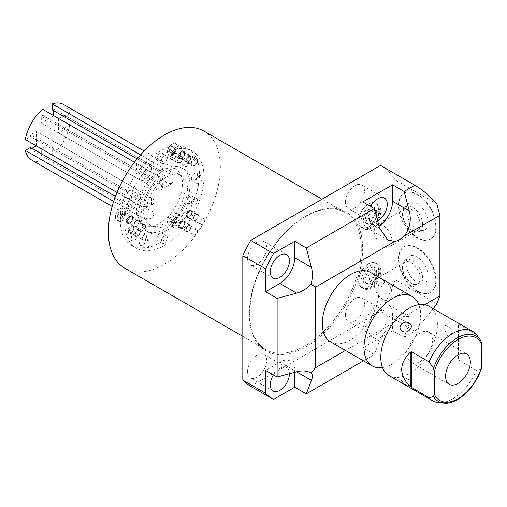 <?xml version="1.0" encoding="UTF-8"?>
<svg xmlns="http://www.w3.org/2000/svg" width="507" height="507" viewBox="0 0 507 507"><rect width="100%" height="100%" fill="white"/><g stroke="black" fill="none" stroke-linecap="round" stroke-linejoin="round"><path stroke-width="0.38" stroke-dasharray="2.54 1.9" d="M158.247 171.068A8.809 5.083 60 0 1 162.322 171.67L64.49 115.184L64.49 116.94L158.247 171.068L163.419 168.09L69.655 113.955L64.49 116.94M64.49 115.184L58.597 118.587L156.435 175.073A8.809 5.083 60 0 1 162.189 182.831A8.809 5.083 60 0 1 160.839 189.891A8.809 5.083 60 0 1 156.435 189.453L58.597 132.967L64.49 129.57L64.49 127.815L158.247 181.95A8.809 5.083 60 0 0 162.322 186.056L64.49 129.57M160.839 189.891L171.955 183.471L167.316 183.407L163.419 178.965L158.247 181.95M171.955 183.471L174.212 179.186C174.376 173.54 166.043 166.676 163.419 168.09M58.597 118.587L58.597 132.967M63.514 104.448A32.03 18.493 -60 0 1 69.655 113.955M53.729 110.729L53.729 108.973L52.215 109.854M42.791 109.322L42.791 115.292L41.276 116.166L41.276 122.967L53.729 115.64M25.35 139.533L30.515 136.554L30.515 134.799L36.403 131.402L36.289 145.851M32.036 148.304L30.515 149.185L128.353 205.665A8.809 5.083 -120 0 1 124.278 201.564L115.444 196.463M30.515 147.429L30.515 149.185M31.491 159.92A32.03 18.493 120 0 0 42.791 160.485L42.791 154.515L41.276 155.395L41.276 148.595L53.729 141.402L53.729 148.202L151.568 204.689A8.809 5.083 180 0 0 145.972 203.212L52.215 149.077L53.729 148.202M52.215 149.077L52.215 155.041A32.03 18.493 120 0 0 69.655 124.836L64.49 127.815M134.469 162.253L136.554 163.457L139.444 167.304L145.655 168.064L151.675 166.049L154.147 163.02L140.553 154.889M36.403 145.782L134.241 202.268A8.809 5.083 -120 0 0 138.645 202.705L127.53 209.125L128.917 205.341C129.329 199.543 123.816 191.063 119.113 193.668L117.028 192.464M143.817 224.772A32.03 18.493 120 0 1 137.188 210.113A32.03 18.493 -60 0 1 151.168 177.881A32.03 18.493 -60 0 1 175.847 169.3A32.03 18.493 -60 0 1 182.482 183.965A32.03 18.493 120 0 1 168.501 216.191A32.03 18.493 120 0 1 143.817 224.772L112.142 206.488M127.53 209.125L113.695 201.418M52.215 155.041L145.972 209.176L151.783 210.348L154.147 214.322L151.675 218.352L145.655 219.436L136.554 214.613L42.791 160.485M163.419 178.965L69.655 124.836M145.972 209.176L145.972 203.212M53.729 141.402L151.568 197.888A8.809 5.083 180 0 1 154.147 201.482A8.809 5.083 180 0 1 148.709 206.184A8.809 5.083 180 0 1 139.108 205.082L139.108 211.875L41.276 155.395M139.108 211.875A8.809 5.083 180 0 1 136.554 208.65L42.791 154.515M139.108 205.082L41.276 148.595M136.554 214.613L136.554 208.65M119.113 204.543L124.278 201.564M138.645 202.705A8.809 5.083 -120 0 0 139.995 195.645A8.809 5.083 -120 0 0 134.241 187.882L128.353 191.285L30.515 134.799M128.353 191.285A8.809 5.083 -120 0 0 124.278 190.683L30.515 136.554M134.241 187.882L36.403 131.402M119.113 193.668L124.278 190.683M120.197 219.918A56.049 32.359 120 0 0 131.807 245.578A56.049 32.359 120 0 0 174.997 230.558A56.049 32.359 120 0 0 199.466 174.155A56.049 32.359 -60 0 0 187.856 148.5A56.049 32.359 -60 0 0 144.666 163.514A56.049 32.359 -60 0 0 120.197 219.918M126.744 196.133A4.354 2.516 -60 0 1 128.645 191.754A4.354 2.516 -60 0 1 132.004 190.588A4.354 2.516 -60 0 1 132.904 192.578A4.354 2.516 -60 0 1 131.002 196.963A4.354 2.516 -60 0 1 127.644 198.129A4.354 2.516 -60 0 1 126.744 196.133M139.425 174.167A4.354 2.516 -60 0 1 141.326 169.782A4.354 2.516 -60 0 1 144.685 168.616A4.354 2.516 -60 0 1 145.585 170.612A4.354 2.516 -60 0 1 143.684 174.997A4.354 2.516 -60 0 1 140.331 176.163A4.354 2.516 -60 0 1 139.425 174.167M156.752 158.805A4.354 2.516 -60 0 1 158.653 154.42A4.354 2.516 -60 0 1 162.012 153.253A4.354 2.516 -60 0 1 162.912 155.25A4.354 2.516 -60 0 1 161.011 159.629A4.354 2.516 -60 0 1 157.652 160.801A4.354 2.516 -60 0 1 156.752 158.805M186.76 161.486A4.354 2.516 -60 0 1 188.661 157.1A4.354 2.516 -60 0 1 192.02 155.934A4.354 2.516 -60 0 1 192.92 157.93A4.354 2.516 -60 0 1 191.019 162.31A4.354 2.516 -60 0 1 187.66 163.482A4.354 2.516 -60 0 1 186.76 161.486M191.405 178.813A4.354 2.516 -60 0 1 193.306 174.427A4.354 2.516 -60 0 1 196.659 173.261A4.354 2.516 -60 0 1 197.565 175.251A4.354 2.516 -60 0 1 195.664 179.636A4.354 2.516 -60 0 1 192.305 180.803A4.354 2.516 -60 0 1 191.405 178.813M186.76 201.494A4.354 2.516 -60 0 1 188.661 197.115A4.354 2.516 -60 0 1 192.02 195.943A4.354 2.516 -60 0 1 192.92 197.939A4.354 2.516 -60 0 1 191.019 202.325A4.354 2.516 -60 0 1 187.66 203.491A4.354 2.516 -60 0 1 186.76 201.494M156.752 238.829A4.354 2.516 -60 0 1 158.653 234.443A4.354 2.516 -60 0 1 162.012 233.277A4.354 2.516 -60 0 1 162.912 235.267A4.354 2.516 -60 0 1 161.011 239.653A4.354 2.516 -60 0 1 157.652 240.819A4.354 2.516 -60 0 1 156.752 238.829M139.425 243.468A4.354 2.516 -60 0 1 141.326 239.082A4.354 2.516 -60 0 1 144.685 237.916A4.354 2.516 -60 0 1 145.585 239.912A4.354 2.516 -60 0 1 143.684 244.298A4.354 2.516 -60 0 1 140.331 245.464A4.354 2.516 -60 0 1 139.425 243.468M126.744 236.148A4.354 2.516 -60 0 1 128.645 231.762A4.354 2.516 -60 0 1 132.004 230.596A4.354 2.516 -60 0 1 132.904 232.593A4.354 2.516 -60 0 1 131.002 236.972A4.354 2.516 -60 0 1 127.644 238.138A4.354 2.516 -60 0 1 126.744 236.148M125.185 211.47A6.819 3.936 -60 0 1 128.594 211.134A6.819 3.936 -60 0 1 129.64 216.603A6.819 3.936 -60 0 1 125.185 222.611A6.819 3.936 -60 0 1 121.769 222.953A6.819 3.936 -60 0 1 120.723 217.484A6.819 3.936 -60 0 1 125.185 211.47M172.982 226.883A6.819 3.936 -60 0 1 174.218 218.961A6.819 3.936 -60 0 1 180.568 215.779A6.819 3.936 -60 0 1 181.335 216.489A6.819 3.936 -60 0 1 180.093 224.411A6.819 3.936 -60 0 1 173.749 227.592A6.819 3.936 -60 0 1 172.982 226.883M181.335 152.759A6.819 3.936 -60 0 1 173.749 158.292A6.819 3.936 -60 0 1 172.982 152.011A6.819 3.936 -60 0 1 180.568 146.479A6.819 3.936 -60 0 1 181.335 152.759M203.991 176.772A56.049 32.359 -60 0 1 179.529 233.176A56.049 32.359 -60 0 1 136.339 248.196A56.049 32.359 -60 0 1 124.728 222.535A56.049 32.359 -60 0 1 149.197 166.131A56.049 32.359 -60 0 1 192.387 151.111A56.049 32.359 -60 0 1 203.991 176.772M203.947 131.085A79.174 45.712 -60 0 1 216.083 194.53A79.174 45.712 -60 0 1 164.363 264.299A79.174 45.712 -60 0 1 124.773 268.216M250.731 386.296L380.561 311.336A128.113 73.965 -60 0 0 395.276 279.763L395.276 180.004A128.113 73.965 -60 0 0 380.561 165.415M247.524 371.669A13.518 7.801 -60 0 1 253.424 358.069A13.518 7.801 -60 0 1 263.836 354.45A13.518 7.801 -60 0 1 266.638 360.635A13.518 7.801 -60 0 1 260.737 374.236A13.518 7.801 -60 0 1 250.325 377.861A13.518 7.801 -60 0 1 247.524 371.669M247.524 258.697A13.518 7.801 -60 0 1 253.424 245.096A13.518 7.801 -60 0 1 263.836 241.478A13.518 7.801 -60 0 1 266.638 247.663A13.518 7.801 -60 0 1 260.737 261.263A13.518 7.801 -60 0 1 250.325 264.888A13.518 7.801 -60 0 1 247.524 258.697M345.356 315.189A13.518 7.801 -60 0 1 351.256 301.583A13.518 7.801 -60 0 1 361.675 297.964A13.518 7.801 -60 0 1 364.476 304.149A13.518 7.801 -60 0 1 358.576 317.75A13.518 7.801 -60 0 1 348.157 321.375A13.518 7.801 -60 0 1 345.356 315.189M345.356 202.217A13.518 7.801 -60 0 1 351.256 188.61A13.518 7.801 -60 0 1 361.675 184.992A13.518 7.801 -60 0 1 364.476 191.177A13.518 7.801 -60 0 1 358.576 204.784A13.518 7.801 -60 0 1 348.157 208.402A13.518 7.801 -60 0 1 345.356 202.217M378.469 269.502A14.031 8.099 120 0 0 375.567 263.076A14.031 8.099 120 0 0 364.755 266.84A14.031 8.099 120 0 0 358.633 280.954A14.031 8.099 120 0 0 361.535 287.374A14.031 8.099 120 0 0 372.347 283.616A14.031 8.099 120 0 0 378.469 269.502M378.469 209.67A14.031 8.099 120 0 0 375.567 203.244A14.031 8.099 120 0 0 364.755 207.002A14.031 8.099 120 0 0 358.633 221.122A14.031 8.099 120 0 0 361.535 227.542A14.031 8.099 120 0 0 372.347 223.783A14.031 8.099 120 0 0 378.469 209.67M363.462 360.832L374.369 354.532L362.841 347.872L392.557 330.722L392.557 314.245A21.009 12.13 120 0 0 388.204 304.625A21.009 12.13 120 0 0 372.011 310.259A21.009 12.13 120 0 0 362.841 331.401L362.841 347.872M388.204 304.625L408.75 316.488L409.276 323.897L404.085 337.377L392.557 330.722M404.085 337.377L414.872 331.147L380.561 311.336M433.257 308.668L414.872 331.147M408.75 316.488L404.383 316.412A21.009 12.13 120 0 0 394.674 322.015L345.457 350.432M424.72 304.669L404.383 316.412M394.674 322.015C387.266 328.232 382.227 334.576 379.566 341.053L374.369 354.532M436.863 204.017L395.276 180.004M436.863 303.769L395.276 279.763M436.242 226.806A26.421 15.254 60 0 1 430.773 238.905A26.421 15.254 60 0 1 410.41 231.826A26.421 15.254 60 0 1 398.876 205.234A26.421 15.254 60 0 1 404.345 193.142A26.421 15.254 60 0 1 424.708 200.221A26.421 15.254 60 0 1 436.242 226.806M436.242 280.263A26.421 15.254 60 0 1 430.773 292.355A26.421 15.254 60 0 1 410.41 285.276A26.421 15.254 60 0 1 398.876 258.69A26.421 15.254 60 0 1 404.345 246.592A26.421 15.254 60 0 1 424.708 253.671A26.421 15.254 60 0 1 436.242 280.263M370.63 272.512A40.034 23.113 -60 0 1 376.764 304.593A40.034 23.113 -60 0 1 350.616 339.874A40.034 23.113 -60 0 1 330.596 341.857M294.719 372.309L294.719 370.731A21.009 12.13 120 0 0 279.864 362.15L265.592 370.389M273.406 374.901A13.518 7.801 -60 0 1 286.62 367.6A13.518 7.801 -60 0 1 289.421 373.735M368.139 328.34A13.518 7.801 -60 0 1 374.039 314.739A13.518 7.801 -60 0 1 384.458 311.114A13.518 7.801 -60 0 1 387.259 317.306A13.518 7.801 -60 0 1 381.359 330.906A13.518 7.801 -60 0 1 370.94 334.525A13.518 7.801 -60 0 1 368.139 328.34M362.841 201.951L362.841 218.428A21.009 12.13 120 0 0 367.195 228.049A21.009 12.13 120 0 0 379.052 226.154M377.652 220.913A13.518 7.801 -60 0 1 370.94 221.553A13.518 7.801 -60 0 1 368.139 215.367A13.518 7.801 -60 0 1 370.655 206.463M415.727 305.347L418.592 304.688L419.84 307.724A40.034 23.113 120 0 1 392.317 363.95A40.034 23.113 -60 0 1 385.694 366.865A40.034 23.113 -60 0 1 382.538 367.581M419.84 307.724A40.034 23.113 120 0 0 418.883 304.631M389.084 375.624A40.034 23.113 -60 0 0 409.105 373.64A40.034 23.113 120 0 0 435.26 338.359A40.034 23.113 120 0 0 429.118 306.279M481.422 368.545L480.902 369.235L476.441 370.376A40.034 23.113 -60 0 1 452.751 398.844A40.034 23.113 -60 0 1 438.561 402.634M409.878 386.055L411.082 385.168L401.278 381.087L400.232 381.125L403.312 383.488L409.878 386.055M479.001 338.106L480.902 340.869M428.84 332.155A17.485 10.096 -60 0 0 415.366 336.838A17.485 10.096 -60 0 0 407.729 354.437A17.485 10.096 120 0 0 411.354 362.442A17.485 10.096 120 0 0 424.828 357.758A17.485 10.096 120 0 0 432.465 340.159A17.485 10.096 -60 0 0 428.84 332.155L466.706 354.013M476.441 370.376L459 360.306L459 324.512L458.442 324.448L458.442 358.798L459 360.306M476.441 334.582L459 324.512M458.442 358.798L458.442 324.448M452.345 333.232C452.326 327.497 442.985 322.376 443.739 328.263L447.757 335.552L452.345 333.232M447.757 335.552L443.739 333.232L443.739 328.263M403.895 193.401A26.421 15.254 -120 0 1 424.258 200.48A26.421 15.254 -120 0 1 435.792 227.073A26.421 15.254 60 0 1 430.316 239.165A26.421 15.254 60 0 1 409.954 232.086A26.421 15.254 60 0 1 398.42 205.5A26.421 15.254 -120 0 1 403.895 193.401L404.345 193.142M428.136 222.649A15.597 9.006 -120 0 0 420.544 206.172A15.597 9.006 -120 0 0 408.224 203.605A15.597 9.006 -120 0 0 406.075 209.917A15.597 9.006 60 0 0 412.128 224.778A15.597 9.006 60 0 0 423.643 230.317A15.597 9.006 60 0 0 428.136 222.649M418.516 231.712A14.228 8.213 60 0 0 422.616 224.721A14.228 8.213 -120 0 0 415.689 209.689A14.228 8.213 -120 0 0 404.453 207.344A14.228 8.213 -120 0 0 402.495 213.105A14.228 8.213 60 0 0 412.552 230.533A14.228 8.213 60 0 0 418.516 231.712L423.643 230.317M376.859 225.026A12.555 7.25 -120 0 0 374.255 230.774A12.555 7.25 60 0 0 379.737 243.404A12.555 7.25 60 0 0 389.414 246.77A12.555 7.25 60 0 0 392.012 241.021A12.555 7.25 -120 0 0 386.53 228.384A12.555 7.25 -120 0 0 376.859 225.026L405.093 208.726A12.555 7.25 -120 0 1 414.764 212.084A12.555 7.25 -120 0 1 420.246 224.721A12.555 7.25 60 0 1 417.648 230.47A12.555 7.25 60 0 1 411.367 229.848A12.555 7.25 60 0 1 402.495 214.467L402.495 213.105M405.093 208.726A12.555 7.25 -120 0 0 402.495 214.467M384.617 222.11L384.655 221.071L380.18 224.671L380.465 225.9L384.617 222.11M376.067 217.173A3.137 1.813 120 0 0 375.421 215.735A3.137 1.813 120 0 0 373 216.578A3.137 1.813 120 0 0 371.631 219.734A3.137 1.813 120 0 0 372.277 221.172A3.137 1.813 120 0 0 373.849 221.014A3.137 1.813 120 0 0 376.067 217.173L376.067 215.868A4.74 2.738 120 0 0 372.715 213.929A4.74 2.738 120 0 0 369.362 219.734A4.74 2.738 120 0 0 372.715 221.673A4.74 2.738 120 0 0 376.067 215.868M378.514 214.455A8.201 4.734 120 0 0 376.815 210.703A8.201 4.734 120 0 0 370.497 212.896A8.201 4.734 120 0 0 366.916 221.147A8.201 4.734 120 0 0 368.614 224.899A8.201 4.734 120 0 0 374.933 222.706A8.201 4.734 120 0 0 378.514 214.455M376.701 213.409A8.201 4.734 120 0 0 375.003 209.651A8.201 4.734 120 0 0 368.684 211.85A8.201 4.734 120 0 0 365.11 220.101A8.201 4.734 120 0 0 366.808 223.853A8.201 4.734 120 0 0 373.127 221.66A8.201 4.734 120 0 0 376.701 213.409M380.827 211.026A14.031 8.099 120 0 0 377.918 204.606A14.031 8.099 120 0 0 367.106 208.364A14.031 8.099 120 0 0 360.984 222.484A14.031 8.099 120 0 0 363.893 228.904A14.031 8.099 120 0 0 374.698 225.146A14.031 8.099 120 0 0 380.827 211.026M403.895 246.852A26.421 15.254 -120 0 1 424.258 253.931A26.421 15.254 -120 0 1 435.792 280.523A26.421 15.254 60 0 1 430.316 292.621A26.421 15.254 60 0 1 409.954 285.542A26.421 15.254 60 0 1 398.42 258.95A26.421 15.254 -120 0 1 403.895 246.852L404.345 246.592M428.136 276.106A15.597 9.006 -120 0 0 420.544 259.622A15.597 9.006 -120 0 0 408.224 257.062A15.597 9.006 -120 0 0 406.075 263.367A15.597 9.006 60 0 0 412.128 278.229A15.597 9.006 60 0 0 423.643 283.768A15.597 9.006 60 0 0 428.136 276.106M418.516 285.162A14.228 8.213 60 0 0 422.616 278.172A14.228 8.213 -120 0 0 415.689 263.139A14.228 8.213 -120 0 0 404.453 260.801A14.228 8.213 -120 0 0 402.495 266.555A14.228 8.213 60 0 0 412.552 283.983A14.228 8.213 60 0 0 418.516 285.162L423.643 283.768M376.859 278.476A12.555 7.25 -120 0 0 374.255 284.224A12.555 7.25 60 0 0 379.737 296.861A12.555 7.25 60 0 0 389.414 300.22A12.555 7.25 60 0 0 392.012 294.472A12.555 7.25 -120 0 0 386.53 281.841A12.555 7.25 -120 0 0 376.859 278.476L405.093 262.176A12.555 7.25 -120 0 1 414.764 265.541A12.555 7.25 -120 0 1 420.246 278.172A12.555 7.25 60 0 1 417.648 283.92A12.555 7.25 60 0 1 411.367 283.299A12.555 7.25 60 0 1 402.495 267.924L402.495 266.555M405.093 262.176A12.555 7.25 -120 0 0 402.495 267.924M384.617 281.943L383.609 280.295L380.18 284.503L381.518 286.341L384.617 281.943M376.067 277.006A3.137 1.813 120 0 0 375.421 275.567A3.137 1.813 120 0 0 373 276.41A3.137 1.813 120 0 0 371.631 279.566A3.137 1.813 120 0 0 372.277 281.005A3.137 1.813 120 0 0 373.849 280.853A3.137 1.813 120 0 0 376.067 277.006L376.067 275.7A4.74 2.738 120 0 0 372.715 273.761A4.74 2.738 120 0 0 369.362 279.566A4.74 2.738 120 0 0 372.715 281.505A4.74 2.738 120 0 0 376.067 275.7M378.514 274.287A8.201 4.734 120 0 0 376.815 270.535A8.201 4.734 120 0 0 370.497 272.728A8.201 4.734 120 0 0 366.916 280.979A8.201 4.734 120 0 0 368.614 284.738A8.201 4.734 120 0 0 374.933 282.538A8.201 4.734 120 0 0 378.514 274.287M376.701 273.241A8.201 4.734 120 0 0 375.003 269.49A8.201 4.734 120 0 0 368.684 271.682A8.201 4.734 120 0 0 365.11 279.934A8.201 4.734 120 0 0 366.808 283.686A8.201 4.734 120 0 0 373.127 281.493A8.201 4.734 120 0 0 376.701 273.241M380.827 270.858A14.031 8.099 120 0 0 377.918 264.439A14.031 8.099 120 0 0 367.106 268.197A14.031 8.099 120 0 0 360.984 282.317A14.031 8.099 120 0 0 363.893 288.737A14.031 8.099 120 0 0 374.698 284.978A14.031 8.099 120 0 0 380.827 270.858M131.275 198.75A4.354 2.516 -60 0 1 133.176 194.365A4.354 2.516 -60 0 1 136.529 193.199A4.354 2.516 -60 0 1 137.435 195.195A4.354 2.516 -60 0 1 135.534 199.574A4.354 2.516 -60 0 1 132.175 200.747A4.354 2.516 -60 0 1 131.275 198.75M143.956 176.785A4.354 2.516 -60 0 1 145.858 172.399A4.354 2.516 -60 0 1 149.216 171.233A4.354 2.516 -60 0 1 150.116 173.229A4.354 2.516 -60 0 1 148.215 177.608A4.354 2.516 -60 0 1 144.856 178.775A4.354 2.516 -60 0 1 143.956 176.785M161.283 161.422A4.354 2.516 -60 0 1 163.184 157.037A4.354 2.516 -60 0 1 166.537 155.871A4.354 2.516 -60 0 1 167.443 157.861A4.354 2.516 -60 0 1 165.542 162.246A4.354 2.516 -60 0 1 162.183 163.412A4.354 2.516 -60 0 1 161.283 161.422M191.291 164.103A4.354 2.516 -60 0 1 193.192 159.718A4.354 2.516 -60 0 1 196.545 158.552A4.354 2.516 -60 0 1 197.451 160.542A4.354 2.516 -60 0 1 195.55 164.927A4.354 2.516 -60 0 1 192.191 166.093A4.354 2.516 -60 0 1 191.291 164.103M195.93 181.424A4.354 2.516 -60 0 1 197.831 177.044A4.354 2.516 -60 0 1 201.19 175.872A4.354 2.516 -60 0 1 202.09 177.868A4.354 2.516 -60 0 1 200.189 182.254A4.354 2.516 -60 0 1 196.836 183.42A4.354 2.516 -60 0 1 195.93 181.424M191.291 204.112A4.354 2.516 -60 0 1 193.192 199.726A4.354 2.516 -60 0 1 196.545 198.56A4.354 2.516 -60 0 1 197.451 200.557A4.354 2.516 -60 0 1 195.55 204.936A4.354 2.516 -60 0 1 192.191 206.108A4.354 2.516 -60 0 1 191.291 204.112M161.283 241.44A4.354 2.516 -60 0 1 163.184 237.061A4.354 2.516 -60 0 1 166.537 235.888A4.354 2.516 -60 0 1 167.443 237.884A4.354 2.516 -60 0 1 165.542 242.27A4.354 2.516 -60 0 1 162.183 243.436A4.354 2.516 -60 0 1 161.283 241.44M143.956 246.085A4.354 2.516 -60 0 1 145.858 241.7A4.354 2.516 -60 0 1 149.216 240.533A4.354 2.516 -60 0 1 150.116 242.53A4.354 2.516 -60 0 1 148.215 246.909A4.354 2.516 -60 0 1 144.856 248.075A4.354 2.516 -60 0 1 143.956 246.085M131.275 238.759A4.354 2.516 -60 0 1 133.176 234.38A4.354 2.516 -60 0 1 136.529 233.214A4.354 2.516 -60 0 1 137.435 235.204A4.354 2.516 -60 0 1 135.534 239.589A4.354 2.516 -60 0 1 132.175 240.755A4.354 2.516 -60 0 1 131.275 238.759M120.292 208.65A6.819 3.936 -60 0 1 123.702 208.307A6.819 3.936 -60 0 1 124.747 213.777A6.819 3.936 -60 0 1 120.292 219.791A6.819 3.936 -60 0 1 116.876 220.127A6.819 3.936 -60 0 1 115.469 217.002A6.819 3.936 -60 0 1 120.292 208.65L119.836 208.909A6.179 3.568 -60 0 1 124.209 211.432A6.179 3.568 -60 0 1 119.836 219.005A6.179 3.568 -60 0 1 115.469 216.483A6.179 3.568 -60 0 1 119.836 208.909L120.292 208.65M122.054 214.157L119.836 216.914L117.618 216.717L117.618 213.758L119.836 210.994L122.054 211.197L122.054 214.157L125.229 215.988L123.011 218.745L120.786 218.549L120.786 215.589L123.011 212.826L125.229 213.029L125.229 215.988M119.836 216.914L123.011 218.745M122.054 211.197L125.229 213.029M119.836 210.994L123.011 212.826M117.618 213.758L120.786 215.589M117.618 216.717L120.786 218.549M168.09 224.056A6.819 3.936 -60 0 1 167.443 221.648A6.819 3.936 -60 0 1 172.266 213.289A6.819 3.936 -60 0 1 175.675 212.953A6.819 3.936 -60 0 1 176.442 213.662A6.819 3.936 -60 0 1 175.2 221.584A6.819 3.936 -60 0 1 168.856 224.772A6.819 3.936 -60 0 1 168.09 224.056M168.026 223.308A6.179 3.568 -60 0 1 167.443 221.122A6.179 3.568 -60 0 1 171.81 213.555A6.179 3.568 -60 0 1 175.599 213.891A6.179 3.568 -60 0 1 173.996 221.711A6.179 3.568 -60 0 1 168.026 223.308M171.81 215.64L174.034 215.836L174.034 218.796L171.81 221.559L169.592 221.363L169.592 218.403L171.81 215.64L174.985 217.471L177.203 217.668L177.203 220.627L174.985 223.391L172.767 223.194L172.767 220.234L174.985 217.471M174.034 215.836L177.203 217.668M169.592 218.403L172.767 220.234M169.592 221.363L172.767 223.194M171.81 221.559L174.985 223.391M174.034 218.796L177.203 220.627M176.442 149.933A6.819 3.936 -60 0 1 168.856 155.465A6.819 3.936 -60 0 1 167.443 152.347A6.819 3.936 -60 0 1 168.09 149.185A6.819 3.936 -60 0 1 172.266 143.988A6.819 3.936 -60 0 1 175.675 143.652A6.819 3.936 -60 0 1 176.442 149.933M175.599 149.635A6.179 3.568 -60 0 1 170.682 154.825A6.179 3.568 -60 0 1 167.443 151.821A6.179 3.568 -60 0 1 168.026 148.963A6.179 3.568 -60 0 1 171.81 144.254A6.179 3.568 -60 0 1 175.599 144.59A6.179 3.568 -60 0 1 175.599 149.635M169.592 152.062L169.592 149.102L171.81 146.339L174.034 146.536L174.034 149.495L171.81 152.258L169.592 152.062L172.767 153.887L172.767 150.934L174.985 148.171L177.203 148.367L177.203 151.327L174.985 154.09L172.767 153.887M169.592 149.102L172.767 150.934M171.81 152.258L174.985 154.09M174.034 149.495L177.203 151.327M174.034 146.536L177.203 148.367M171.81 146.339L174.985 148.171M42.791 115.292L136.554 169.42A8.809 5.083 0 0 0 139.108 172.653L41.276 116.166M136.554 163.457L136.554 169.42M41.276 122.967L139.108 179.453A8.809 5.083 0 0 0 148.709 180.555A8.809 5.083 0 0 0 154.147 175.853A8.809 5.083 0 0 0 151.568 172.26L151.568 165.459A8.809 5.083 0 0 0 145.972 163.983L137.137 158.881M151.568 165.459L53.729 108.973M145.972 158.019L145.972 163.983M151.568 172.26L53.729 115.773M122.105 218.821A4.354 2.516 -60 0 1 124.006 214.436A4.354 2.516 -60 0 1 127.358 213.27A4.354 2.516 -60 0 1 128.265 215.266A4.354 2.516 -60 0 1 126.363 219.645A4.354 2.516 -60 0 1 123.005 220.818A4.354 2.516 -60 0 1 122.105 218.821M126.63 221.439A4.354 2.516 -60 0 1 128.531 217.053A4.354 2.516 -60 0 1 131.89 215.887A4.354 2.516 -60 0 1 132.79 217.877A4.354 2.516 -60 0 1 130.888 222.262A4.354 2.516 -60 0 1 127.536 223.429A4.354 2.516 -60 0 1 126.63 221.439M132.657 217.959A4.164 2.402 -60 0 1 129.71 223.055A4.164 2.402 -60 0 1 126.769 221.356A4.164 2.402 -60 0 1 129.71 216.261A4.164 2.402 -60 0 1 132.657 217.959L132.657 218.745A3.2 1.851 -60 0 1 130.394 222.668A3.2 1.851 -60 0 1 128.791 222.827A3.2 1.851 -60 0 1 128.125 221.356A3.2 1.851 120 0 1 129.526 218.137A3.2 1.851 120 0 1 131.991 217.275A3.2 1.851 120 0 1 132.657 218.745M141.7 230.279A3.2 1.851 -60 0 0 144.165 229.418A3.2 1.851 -60 0 0 145.566 226.198A3.2 1.851 120 0 0 144.901 224.728A3.2 1.851 120 0 0 142.435 225.59A3.2 1.851 120 0 0 141.035 228.809A3.2 1.851 -60 0 0 141.7 230.279L128.791 222.827M133.734 226.813A4.164 2.402 -60 0 1 133.835 227.63A4.164 2.402 -60 0 1 130.895 232.732A4.164 2.402 -60 0 1 128.049 231.851A4.164 2.402 -60 0 1 130.128 226.49A4.164 2.402 -60 0 1 133.734 226.813M133.759 227.782A3.2 1.851 -60 0 1 133.835 228.416A3.2 1.851 -60 0 1 131.573 232.339A3.2 1.851 -60 0 1 129.969 232.498A3.2 1.851 -60 0 1 129.386 231.661A3.2 1.851 120 0 1 130.438 228.112A3.2 1.851 120 0 1 133.17 226.952A3.2 1.851 120 0 1 133.759 227.782M142.879 239.95A3.2 1.851 -60 0 0 145.61 238.791A3.2 1.851 -60 0 0 146.669 235.235A3.2 1.851 120 0 0 146.079 234.405A3.2 1.851 120 0 0 143.348 235.565A3.2 1.851 120 0 0 142.296 239.114A3.2 1.851 -60 0 0 142.879 239.95L129.969 232.498M174.078 223.467A4.354 2.516 -60 0 1 175.98 219.081A4.354 2.516 -60 0 1 179.339 217.915A4.354 2.516 -60 0 1 180.238 219.905A4.354 2.516 -60 0 1 178.337 224.29A4.354 2.516 -60 0 1 174.978 225.457A4.354 2.516 -60 0 1 174.078 223.467M178.61 226.078A4.354 2.516 -60 0 1 180.511 221.692A4.354 2.516 -60 0 1 183.864 220.526A4.354 2.516 -60 0 1 184.77 222.522A4.354 2.516 -60 0 1 182.869 226.908A4.354 2.516 -60 0 1 179.51 228.074A4.354 2.516 -60 0 1 178.61 226.078M180.213 222.205A4.164 2.402 -60 0 1 184.63 222.598A4.164 2.402 -60 0 1 183.16 226.395A4.164 2.402 -60 0 1 181.69 227.7A4.164 2.402 -60 0 1 178.844 226.819A4.164 2.402 -60 0 1 180.213 222.205M193.674 234.918A3.2 1.851 120 0 0 196.405 233.759A3.2 1.851 -60 0 0 196.874 229.373A3.2 1.851 -60 0 0 194.143 230.533A3.2 1.851 120 0 0 193.674 234.918L180.765 227.466A3.2 1.851 120 0 1 181.233 223.08A3.2 1.851 -60 0 1 183.965 221.92A3.2 1.851 -60 0 1 184.63 223.384A3.2 1.851 -60 0 1 183.496 226.306A3.2 1.851 120 0 1 182.368 227.307L181.69 227.7M180.765 227.466A3.2 1.851 120 0 0 182.368 227.307M186.779 212.598A4.164 2.402 -60 0 1 189.992 210.006A4.164 2.402 -60 0 1 191.804 212.097A4.164 2.402 -60 0 1 190.943 215A4.164 2.402 -60 0 1 188.864 217.199A4.164 2.402 -60 0 1 186.145 216.673A4.164 2.402 -60 0 1 186.779 212.598M200.848 224.417A3.2 1.851 120 0 0 204.055 222.567A3.2 1.851 -60 0 0 204.055 218.872A3.2 1.851 -60 0 0 200.848 220.716A3.2 1.851 120 0 0 200.848 224.417L187.939 216.964A3.2 1.851 120 0 1 187.939 213.263A3.2 1.851 -60 0 1 191.145 211.419A3.2 1.851 -60 0 1 191.804 212.883A3.2 1.851 -60 0 1 191.145 215.114A3.2 1.851 120 0 1 189.542 216.806L188.864 217.199M187.939 216.964A3.2 1.851 120 0 0 189.542 216.806M174.078 154.16A4.354 2.516 -60 0 1 175.98 149.78A4.354 2.516 -60 0 1 179.339 148.614A4.354 2.516 -60 0 1 180.238 150.604A4.354 2.516 -60 0 1 178.337 154.99A4.354 2.516 -60 0 1 174.978 156.156A4.354 2.516 -60 0 1 174.078 154.16M178.61 156.777A4.354 2.516 -60 0 1 180.511 152.392A4.354 2.516 -60 0 1 183.864 151.225A4.354 2.516 -60 0 1 184.77 153.222A4.354 2.516 -60 0 1 182.869 157.607A4.354 2.516 -60 0 1 179.51 158.773A4.354 2.516 -60 0 1 178.61 156.777M180.213 158.792A4.164 2.402 -60 0 1 179.136 154.774A4.164 2.402 -60 0 1 183.16 151.206A4.164 2.402 -60 0 1 184.63 153.298A4.164 2.402 -60 0 1 181.69 158.399A4.164 2.402 -60 0 1 180.213 158.792M184.63 154.084A3.2 1.851 120 0 1 182.368 158.007A3.2 1.851 120 0 1 181.233 158.311A3.2 1.851 -60 0 1 180.765 158.165A3.2 1.851 -60 0 1 180.568 154.838A3.2 1.851 -60 0 1 183.496 152.474A3.2 1.851 120 0 1 183.965 152.62A3.2 1.851 120 0 1 184.63 154.084L184.63 153.298M193.674 165.618A3.2 1.851 -60 0 0 194.143 165.764A3.2 1.851 120 0 0 197.071 163.4A3.2 1.851 120 0 0 196.874 160.073A3.2 1.851 120 0 0 196.405 159.927A3.2 1.851 -60 0 0 193.478 162.291A3.2 1.851 -60 0 0 193.674 165.618L180.765 158.165M172.57 159.553A4.164 2.402 -60 0 1 170.485 156.587A4.164 2.402 -60 0 1 174.091 152.106A4.164 2.402 -60 0 1 176.271 154.128A4.164 2.402 -60 0 1 173.331 159.23A4.164 2.402 -60 0 1 172.57 159.553M176.271 154.914A3.2 1.851 120 0 1 174.009 158.837A3.2 1.851 120 0 1 173.426 159.084A3.2 1.851 -60 0 1 172.405 158.995A3.2 1.851 -60 0 1 172.05 156.042A3.2 1.851 -60 0 1 174.598 153.355A3.2 1.851 120 0 1 175.612 153.444A3.2 1.851 120 0 1 176.271 154.914L176.271 154.128M185.315 166.448A3.2 1.851 -60 0 0 186.335 166.537A3.2 1.851 120 0 0 188.877 163.85A3.2 1.851 120 0 0 188.522 160.896A3.2 1.851 120 0 0 187.508 160.808A3.2 1.851 -60 0 0 184.96 163.495A3.2 1.851 -60 0 0 185.315 166.448L172.405 158.995M164.363 175.669A29.368 16.959 120 0 0 145.173 201.552A29.368 16.959 120 0 0 149.679 225.089A29.368 16.959 120 0 0 164.363 223.631A29.368 16.959 120 0 0 183.547 197.749A29.368 16.959 120 0 0 179.047 174.218A29.368 16.959 120 0 0 164.363 175.669M166.714 177.032A29.368 16.959 120 0 0 147.531 202.914A29.368 16.959 120 0 0 152.03 226.445A29.368 16.959 120 0 0 166.714 224.994A29.368 16.959 -60 0 0 185.904 199.112A29.368 16.959 -60 0 0 181.405 175.58A29.368 16.959 -60 0 0 166.714 177.032M164.363 170.105A36.193 20.895 120 0 0 140.718 201.995A36.193 20.895 120 0 0 146.263 230.996A36.193 20.895 120 0 0 164.363 229.202A36.193 20.895 120 0 0 188.008 197.312A36.193 20.895 120 0 0 182.457 168.311A36.193 20.895 120 0 0 164.363 170.105M166.714 171.461A36.193 20.895 120 0 0 143.075 203.351A36.193 20.895 120 0 0 148.621 232.358A36.193 20.895 120 0 0 166.714 230.565A36.193 20.895 -60 0 0 190.359 198.668A36.193 20.895 -60 0 0 184.814 169.668A36.193 20.895 -60 0 0 166.714 171.461M139.178 222.034A3.777 2.18 120 0 0 138.398 220.304A3.777 2.18 120 0 0 135.483 221.318A3.777 2.18 120 0 0 133.835 225.121A3.777 2.18 120 0 0 134.615 226.851A3.777 2.18 120 0 0 137.53 225.843A3.777 2.18 120 0 0 139.178 222.034M138.772 222.275A3.2 1.851 120 0 0 136.503 220.963A3.2 1.851 120 0 0 134.241 224.886A3.2 1.851 120 0 0 136.503 226.198A3.2 1.851 120 0 0 138.772 222.275M127.314 221.356A3.777 2.18 -60 0 1 128.962 217.554A3.777 2.18 -60 0 1 131.871 216.54A3.777 2.18 -60 0 1 132.657 218.27A3.777 2.18 -60 0 1 131.009 222.072A3.777 2.18 -60 0 1 128.094 223.086A3.777 2.18 -60 0 1 127.314 221.356M140.268 230.964A3.777 2.18 120 0 0 139.577 229.982A3.777 2.18 120 0 0 136.351 231.35A3.777 2.18 120 0 0 135.103 235.546A3.777 2.18 120 0 0 135.794 236.528A3.777 2.18 120 0 0 139.026 235.153A3.777 2.18 120 0 0 140.268 230.964M139.875 231.312A3.2 1.851 120 0 0 137.099 231.065A3.2 1.851 120 0 0 135.496 235.191A3.2 1.851 120 0 0 138.272 235.444A3.2 1.851 120 0 0 139.875 231.312M128.582 231.775A3.777 2.18 -60 0 1 129.83 227.586A3.777 2.18 -60 0 1 133.056 226.217A3.777 2.18 -60 0 1 133.747 227.199A3.777 2.18 -60 0 1 132.498 231.388A3.777 2.18 -60 0 1 129.272 232.764A3.777 2.18 -60 0 1 128.582 231.775M187.146 226.325A3.777 2.18 120 0 0 186.589 231.496A3.777 2.18 120 0 0 189.814 230.121A3.777 2.18 120 0 0 190.372 224.95A3.777 2.18 120 0 0 187.146 226.325M187.349 226.61A3.2 1.851 120 0 0 186.519 230.666A3.2 1.851 120 0 0 189.612 229.836A3.2 1.851 120 0 0 190.442 225.786A3.2 1.851 120 0 0 187.349 226.61M183.293 226.356A3.777 2.18 -60 0 1 180.067 227.732A3.777 2.18 -60 0 1 180.625 222.554A3.777 2.18 -60 0 1 183.851 221.185A3.777 2.18 -60 0 1 183.293 226.356M193.769 216.628A3.777 2.18 120 0 0 193.769 220.995A3.777 2.18 120 0 0 197.546 218.815A3.777 2.18 120 0 0 197.546 214.448A3.777 2.18 120 0 0 193.769 216.628M194.054 216.8A3.2 1.851 120 0 0 194.054 220.494A3.2 1.851 120 0 0 197.261 218.644A3.2 1.851 120 0 0 197.261 214.949A3.2 1.851 120 0 0 194.054 216.8M191.025 215.044A3.777 2.18 -60 0 1 187.248 217.23A3.777 2.18 -60 0 1 187.248 212.864A3.777 2.18 -60 0 1 191.025 210.684A3.777 2.18 -60 0 1 191.025 215.044M187.146 162.367A3.777 2.18 120 0 0 190.6 159.578A3.777 2.18 120 0 0 190.372 155.649A3.777 2.18 120 0 0 189.814 155.478A3.777 2.18 120 0 0 186.361 158.266A3.777 2.18 120 0 0 186.589 162.196A3.777 2.18 120 0 0 187.146 162.367M187.349 161.841A3.2 1.851 120 0 0 190.442 159.097A3.2 1.851 120 0 0 189.612 156.004A3.2 1.851 120 0 0 186.519 158.748A3.2 1.851 120 0 0 187.349 161.841M183.293 151.713A3.777 2.18 -60 0 1 183.851 151.885A3.777 2.18 -60 0 1 184.079 155.814A3.777 2.18 -60 0 1 180.625 158.602A3.777 2.18 -60 0 1 180.067 158.431A3.777 2.18 -60 0 1 179.839 154.502A3.777 2.18 -60 0 1 183.293 151.713M179.434 163.127A3.777 2.18 120 0 0 182.438 159.959A3.777 2.18 120 0 0 182.013 156.479A3.777 2.18 120 0 0 180.815 156.371A3.777 2.18 120 0 0 177.811 159.54A3.777 2.18 120 0 0 178.236 163.026A3.777 2.18 120 0 0 179.434 163.127M179.535 162.614A3.2 1.851 120 0 0 182.311 159.166A3.2 1.851 120 0 0 180.707 156.885A3.2 1.851 120 0 0 177.938 160.339A3.2 1.851 120 0 0 179.535 162.614M174.294 152.607A3.777 2.18 -60 0 1 175.492 152.708A3.777 2.18 -60 0 1 175.916 156.188A3.777 2.18 -60 0 1 172.912 159.363A3.777 2.18 -60 0 1 171.715 159.255A3.777 2.18 -60 0 1 171.29 155.776A3.777 2.18 -60 0 1 174.294 152.607M156.435 175.073L162.322 171.67M156.435 189.453L162.322 186.056M151.568 197.888L151.568 204.689M134.241 202.268L128.353 205.665M305.315 216.388A79.174 45.712 -60 0 1 344.906 212.465A79.174 45.712 -60 0 1 357.042 275.909A79.174 45.712 -60 0 1 305.315 345.679A79.174 45.712 -60 0 1 265.731 349.602A79.174 45.712 -60 0 1 253.595 286.157A79.174 45.712 -60 0 1 305.315 216.388M306 215.995A80.131 46.264 -60 0 1 362.663 248.709A80.131 46.264 -60 0 1 306 346.858A80.131 46.264 -60 0 1 249.336 314.137A80.131 46.264 -60 0 1 306 215.995M279.864 362.15L294.719 370.731M379.566 228.08L362.841 218.428M379.566 341.053L362.841 331.401M409.276 323.897L392.557 314.245M443.84 403.116A37.74 21.788 120 0 0 480.902 369.235M139.108 179.453L139.108 172.653M175.847 169.3L144.172 151.016M154.147 201.482L154.147 214.322M136.339 248.196L131.807 245.578M242.815 336.369L265.731 349.602C251.295 340.178 246.643 321.882 251.776 294.7C258.114 263.786 281.423 230.045 305.797 216.438C321.134 207.889 334.17 206.564 344.906 212.465L321.983 199.232M367.195 228.049L387.741 239.906M286.62 367.6L263.836 354.45M273.102 391.011L250.325 377.861M286.62 254.628L263.836 241.478M273.102 278.039L250.325 264.888M384.458 311.114L361.675 297.964M370.94 334.525L348.157 321.375M384.458 198.148L361.675 184.992M370.94 221.553L348.157 208.402M385.694 366.865L382.823 367.524L381.581 364.489M411.082 385.168L407.729 378.026L400.232 381.125M411.354 362.442L449.215 384.306M430.316 239.165L430.773 238.905M404.453 207.344L408.224 203.605M411.367 229.848L412.552 230.533M389.414 246.77L417.648 230.47M375.421 215.735L384.655 221.071M372.277 221.172L380.465 225.9M373.849 221.014L372.715 221.673M375.003 209.651L376.815 210.703M366.808 223.853L368.614 224.899M375.567 203.244L377.918 204.606M361.535 227.542L363.893 228.904M430.316 292.621L430.773 292.355M404.453 260.801L408.224 257.062M411.367 283.299L412.552 283.983M389.414 300.22L417.648 283.92M375.421 275.567L383.609 280.295M372.277 281.005L381.518 286.341M373.849 280.853L372.715 281.505M375.003 269.49L376.815 270.535M375.567 263.076L377.918 264.439M361.535 287.374L363.893 288.737M366.808 283.686L368.614 284.738M192.387 151.111L187.856 148.5M136.529 193.199L132.004 190.588M132.175 200.747L127.644 198.129M149.216 171.233L144.685 168.616M144.856 178.775L140.331 176.163M166.537 155.871L162.012 153.253M162.183 163.412L157.652 160.801M196.545 158.552L192.02 155.934M192.191 166.093L187.66 163.482M201.19 175.872L196.659 173.261M196.836 183.42L192.305 180.803M196.545 198.56L192.02 195.943M192.191 206.108L187.66 203.491M166.537 235.888L162.012 233.277M162.183 243.436L157.652 240.819M149.216 240.533L144.685 237.916M144.856 248.075L140.331 245.464M136.529 233.214L132.004 230.596M132.175 240.755L127.644 238.138M128.594 211.134L123.702 208.307M115.469 216.483L115.469 217.002M121.769 222.953L116.876 220.127M180.568 215.779L175.675 212.953M167.443 221.122L167.443 221.648M171.81 213.555L172.266 213.289M173.749 227.592L168.856 224.772M173.749 158.292L168.856 155.465M167.443 151.821L167.443 152.347M171.81 144.254L172.266 143.988M180.568 146.479L175.675 143.652M154.147 175.853L154.147 163.02M131.89 215.887L127.358 213.27M127.536 223.429L123.005 220.818M130.394 222.668L129.71 223.055M144.901 224.728L131.991 217.275M133.835 228.416L133.835 227.63M131.573 232.339L130.895 232.732M146.079 234.405L133.17 226.952M183.864 220.526L179.339 217.915M179.51 228.074L174.978 225.457M184.63 223.384L184.63 222.598M196.874 229.373L183.965 221.92M191.804 212.883L191.804 212.097M204.055 218.872L191.145 211.419M183.864 151.225L179.339 148.614M179.51 158.773L174.978 156.156M182.368 158.007L181.69 158.399M196.874 160.073L183.965 152.62M174.009 158.837L173.331 159.23M188.522 160.896L175.612 153.444M149.679 225.089L152.03 226.445M179.047 174.218L181.405 175.58M146.263 230.996L148.621 232.358M182.457 168.311L184.814 169.668M368.196 264.109C362.568 267.905 359.419 273.229 358.747 280.067L360.464 286.208C360.528 287.177 365.129 290.416 370.44 287.241C376.067 283.438 379.217 278.121 379.889 271.277L378.178 265.142C378.114 264.166 373.507 260.934 368.196 264.109M368.196 283.356C363.018 285.111 364.653 283.933 363.291 281.518C363.24 276.087 365.617 271.575 370.44 267.988C375.617 266.232 373.982 267.411 375.345 269.825C375.402 275.263 373.019 279.769 368.196 283.356M368.196 204.277C362.568 208.073 359.419 213.396 358.747 220.234L360.464 226.369C360.528 227.345 365.129 230.584 370.44 227.402C376.067 223.606 379.217 218.283 379.889 211.444L378.178 205.31C378.114 204.334 373.507 201.095 368.196 204.277M368.196 223.524C363.018 225.279 364.653 224.1 363.291 221.686C363.24 216.248 365.617 211.742 370.44 208.155C375.617 206.4 373.982 207.578 375.345 209.993C375.402 215.431 373.019 219.937 368.196 223.524M131.871 216.54L138.398 220.304M128.094 223.086L134.615 226.851M133.056 226.217L139.577 229.982M129.272 232.764L135.794 236.528M180.067 227.732L186.589 231.496M183.851 221.185L190.372 224.95M187.248 217.23L193.769 220.995M191.025 210.684L197.546 214.448M183.851 151.885L190.372 155.649M180.067 158.431L186.589 162.196M175.492 152.708L182.013 156.479M171.715 159.255L178.236 163.026"/><path stroke-width="0.76" d="M137.137 158.881L52.215 109.854L52.215 103.884A32.03 18.493 -60 0 1 63.514 104.448L144.172 151.016M53.729 115.64L53.729 110.729M117.028 192.464L25.35 139.533A32.03 18.493 -60 0 1 42.791 109.322L134.469 162.253M36.289 145.851L32.036 148.304M113.695 201.418L25.35 150.414L30.515 147.429L115.444 196.463M25.35 150.414A32.03 18.493 120 0 0 31.491 159.92L112.142 206.488M140.553 154.889L52.215 103.884M242.815 336.369L124.773 268.216A79.174 45.712 -60 0 1 112.636 204.777A79.174 45.712 -60 0 1 164.363 135.008A79.174 45.712 -60 0 1 203.947 131.085L321.983 199.232M363.462 360.832L306.247 393.863L311.444 380.383C312.882 376.593 312.705 374.122 310.911 372.975C306.862 370.744 302.083 370.357 296.582 371.808L277.126 377.043L277.126 298.382L296.582 293.147C302.083 291.633 306.862 288.673 310.911 284.262C312.705 278.546 312.882 272.931 311.444 267.411L306.247 247.942L374.369 208.611L379.566 228.08L387.741 239.906L394.674 241.471A21.009 12.13 120 0 0 404.383 235.869C409.878 228.543 411.513 220.228 409.276 210.925L404.085 191.456L414.872 185.226L380.561 165.415L250.731 240.375A128.113 73.965 -60 0 0 242.815 255.705L242.815 380.104A128.113 73.965 -60 0 0 250.731 386.296L273.514 399.446L294.719 387.202L294.719 372.309M306.247 393.863L294.719 387.202M433.257 308.668L436.863 303.769L439.886 295.911L424.72 304.669M310.911 372.975L315.734 367.594L315.734 287.044L394.674 241.471M345.457 350.432L315.734 367.594M439.886 295.911L439.886 215.367L404.383 235.869M414.872 185.226C422.933 190.081 430.266 196.342 436.863 204.017L439.886 215.367M330.596 341.857A40.034 23.113 -60 0 1 324.461 309.777A40.034 23.113 -60 0 1 350.616 274.496A40.034 23.113 -60 0 1 370.63 272.512L412.33 296.589A40.034 23.113 120 0 0 392.317 298.572A40.034 23.113 -60 0 0 366.162 333.853A40.034 23.113 -60 0 0 372.296 365.934L330.596 341.857M310.911 284.262L315.734 287.044M273.514 399.446A128.113 73.965 -60 0 1 265.592 393.261L242.815 380.104M277.126 377.043L265.592 370.389L265.592 393.261M289.421 373.735A13.518 7.801 -60 0 1 289.421 373.792A13.518 7.801 -60 0 1 283.521 387.392A13.518 7.801 -60 0 1 273.102 391.011A13.518 7.801 -60 0 1 270.307 384.826A13.518 7.801 -60 0 1 273.406 374.901M273.514 253.525L294.719 241.281L294.719 257.759A21.009 12.13 120 0 1 279.864 283.489L265.592 291.728L265.592 268.856A128.113 73.965 -60 0 1 273.514 253.525L250.731 240.375M270.307 271.853A13.518 7.801 -60 0 1 276.207 258.253A13.518 7.801 -60 0 1 286.62 254.628A13.518 7.801 -60 0 1 289.421 260.82A13.518 7.801 -60 0 1 283.521 274.42A13.518 7.801 -60 0 1 273.102 278.039A13.518 7.801 -60 0 1 270.307 271.853M374.369 208.611L362.841 201.951L392.557 184.795L392.557 201.273A21.009 12.13 120 0 1 379.052 226.154M370.655 206.463A13.518 7.801 -60 0 1 384.458 198.148A13.518 7.801 -60 0 1 387.259 204.334A13.518 7.801 -60 0 1 377.652 220.913M265.592 268.856L242.815 255.705M277.126 298.382L265.592 291.728M306.247 247.942L294.719 241.281M404.085 191.456L392.557 184.795M382.538 367.581A40.034 23.113 -60 0 1 372.296 365.934M418.883 304.631A40.034 23.113 120 0 0 412.33 296.589M472.771 331.483L429.118 306.279A40.034 23.113 120 0 0 415.727 305.347A40.034 23.113 120 0 0 409.105 308.262A40.034 23.113 -60 0 0 381.581 364.489A40.034 23.113 -60 0 0 389.084 375.624L432.737 400.822A40.034 23.113 -60 0 1 429.061 397.729L410.264 386.613C398.876 375.161 398.876 363.709 410.264 352.264L411.627 351.864L429.061 361.935A40.034 23.113 -60 0 1 452.751 333.467A40.034 23.113 -60 0 1 472.771 331.483A40.034 23.113 -60 0 1 476.441 334.582L480.306 339.956A37.74 21.788 120 0 0 456.592 338.283A37.74 21.788 120 0 0 433.529 368.221L429.061 361.935M429.061 397.729L433.529 396.588A37.74 21.788 120 0 0 443.84 403.116L438.561 402.634A40.034 23.113 -60 0 1 432.737 400.822M409.878 329.436C405.961 335.419 396.588 330.013 401.278 324.467C405.505 318.922 414.872 324.334 409.878 329.436M433.529 396.588L434.271 394.104L434.271 371.568L433.529 368.221M434.271 394.104A36.231 20.92 120 0 0 457.96 398.743A36.231 20.92 120 0 0 481.65 366.751L481.422 368.545C475.281 387.697 457.206 404.795 443.84 403.116M480.902 340.869L480.306 339.956A37.74 21.788 120 0 1 480.902 340.869L481.65 344.215A36.231 20.92 120 0 0 457.96 339.576A36.231 20.92 120 0 0 434.271 371.568M481.65 366.751L481.65 344.215M445.596 376.302A17.485 10.096 120 0 0 449.215 384.306A17.485 10.096 120 0 0 462.695 379.623A17.485 10.096 120 0 0 470.325 362.023A17.485 10.096 120 0 0 466.706 354.013A17.485 10.096 120 0 0 453.226 358.703A17.485 10.096 120 0 0 445.596 376.302M311.444 380.383L296.582 371.808M296.582 293.147L279.864 283.489M311.444 267.411L294.719 257.759M409.276 210.925L392.557 201.273M411.627 387.659L411.627 351.864M410.264 352.264L410.264 386.613"/></g></svg>
